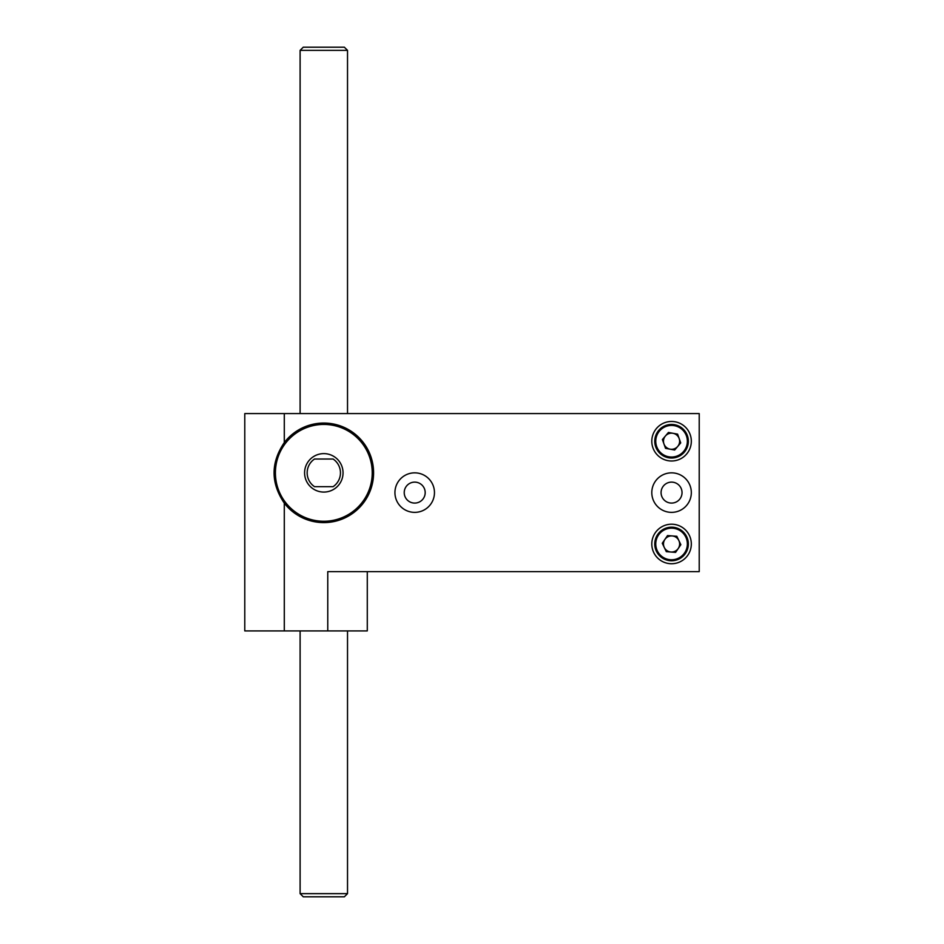 <?xml version="1.0" encoding="UTF-8"?>
<svg xmlns="http://www.w3.org/2000/svg" width="944" height="944" viewBox="0 0 944 944"><rect width="100%" height="100%" fill="white"/><g stroke="black" fill="none" stroke-linecap="round" stroke-linejoin="round"><path stroke-width="1.42" d="M367.287 571.639L367.287 630.911L327.769 630.911L327.769 571.639L699.221 571.639L699.221 413.578L284.297 413.578L284.297 442.559C270.668 462.737 270.668 482.927 284.297 503.14A49.796 49.796 0 0 0 368.467 450.819A49.796 49.796 0 0 0 284.297 442.559M414.699 512.368A19.753 19.753 0 0 0 431.809 482.726A19.753 19.753 0 0 0 397.589 482.726A19.753 19.753 0 0 0 414.699 512.368M671.562 460.991A19.753 19.753 0 0 0 688.672 431.349A19.753 19.753 0 0 0 654.452 431.349A19.753 19.753 0 0 0 671.562 460.991M671.562 563.733A19.753 19.753 0 0 0 688.672 534.092A19.753 19.753 0 0 0 654.452 534.092A19.753 19.753 0 0 0 671.562 563.733M327.769 630.911L244.779 630.911L244.779 413.578L284.297 413.578M671.562 512.368A19.753 19.753 0 0 0 688.672 482.726A19.753 19.753 0 0 0 654.452 482.726A19.753 19.753 0 0 0 671.562 512.368M671.562 503.081A10.467 10.467 0 0 0 680.624 487.364A10.467 10.467 0 0 0 662.487 487.364A10.467 10.467 0 0 0 671.562 503.081M414.699 503.081A10.467 10.467 0 0 0 423.773 487.364A10.467 10.467 0 0 0 405.637 487.364A10.467 10.467 0 0 0 414.699 503.081M300.109 630.911L300.109 893.638L347.522 893.638L347.522 630.911M300.109 50.362L303.26 47.2L344.359 47.2L347.522 50.362L300.109 50.362L300.109 413.578M347.522 893.638L344.359 896.8L303.26 896.8L300.109 893.638M478.325 413.566L596.089 413.578M333.09 486.679A16.662 16.662 0 0 0 333.09 459.02L314.529 459.02A16.662 16.662 0 0 0 314.529 486.679L333.09 486.679M323.816 492.072A19.222 19.222 0 0 0 340.465 463.233A19.222 19.222 0 0 0 307.166 463.233A19.222 19.222 0 0 0 323.816 492.072M323.816 522.244A49.395 49.395 0 0 1 281.041 448.152A49.395 49.395 0 0 1 366.591 448.152A49.395 49.395 0 0 1 323.816 522.244A49.395 49.395 0 0 1 281.041 448.152A49.395 49.395 0 0 1 366.591 448.152A49.395 49.395 0 0 1 323.816 522.244M667.526 535.578L676.824 536.286L680.848 544.688L675.585 552.382L666.299 551.662L662.263 543.26L667.526 535.578M686.701 536.723A16.791 16.791 0 0 1 670.275 560.724A16.791 16.791 0 0 1 657.697 534.493A16.791 16.791 0 0 1 686.701 536.723A16.791 16.791 0 0 1 670.275 560.724A16.791 16.791 0 0 1 657.697 534.493A16.791 16.791 0 0 1 686.701 536.723M664.281 547.461A8.071 8.071 0 0 0 678.217 548.535A8.071 8.071 0 0 0 672.175 535.932A8.071 8.071 0 0 0 664.281 547.461M668.435 432.458L677.603 434.134L680.718 442.913L674.677 450.017L665.52 448.329L662.393 439.55L668.435 432.458M687.374 435.597A16.791 16.791 0 0 1 668.517 457.757A16.791 16.791 0 0 1 658.77 430.346A16.791 16.791 0 0 1 687.374 435.597A16.791 16.791 0 0 1 668.517 457.757A16.791 16.791 0 0 1 658.77 430.346A16.791 16.791 0 0 1 687.374 435.597M663.951 443.94A8.071 8.071 0 0 0 677.698 446.465A8.071 8.071 0 0 0 673.013 433.296A8.071 8.071 0 0 0 663.951 443.94M284.297 503.14L284.297 630.911M323.816 521.253A48.404 48.404 0 0 0 365.741 448.648A48.404 48.404 0 0 0 281.89 448.648A48.404 48.404 0 0 0 323.816 521.253M685.816 537.148A15.812 15.812 0 0 0 658.511 535.047A15.812 15.812 0 0 0 670.346 559.733A15.812 15.812 0 0 0 685.816 537.148M686.453 435.939A15.812 15.812 0 0 0 659.526 430.983A15.812 15.812 0 0 0 668.706 456.778A15.812 15.812 0 0 0 686.453 435.939M347.522 50.362L347.522 413.578"/></g></svg>
